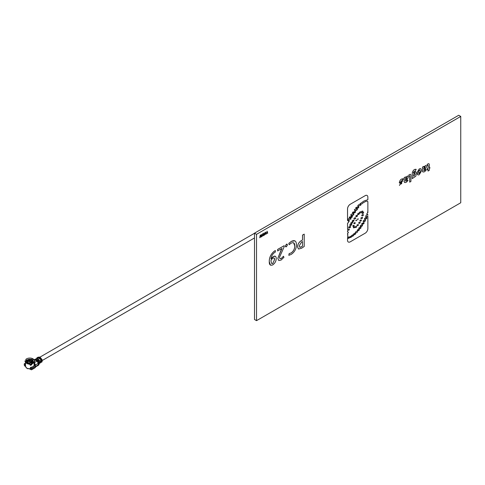 <?xml version="1.0" encoding="UTF-8"?>
<svg xmlns="http://www.w3.org/2000/svg" width="485" height="485" viewBox="0 0 485 485"><rect width="100%" height="100%" fill="white"/><g stroke="black" fill="none" stroke-linecap="round" stroke-linejoin="round"><path stroke-width="0.73" d="M363.902 222.536L364.138 223.167L361.931 224.215M364.162 223.179L363.914 222.542L361.701 223.585C362.228 224.555 363.047 224.422 364.162 223.179L364.138 223.167M357.306 231.357L357.506 231.903C356.536 233 355.814 233.127 355.341 232.285L355.578 232.848M357.53 231.915C357.057 231.072 356.336 231.2 355.366 232.297C355.838 233.139 356.56 233.012 357.53 231.915L357.506 231.903M362.416 217.377L362.598 217.904C361.768 218.832 361.173 218.905 360.828 218.123L361.046 218.674M362.622 217.917C362.277 217.135 361.689 217.207 360.852 218.135C361.204 218.917 361.792 218.844 362.622 217.917L362.598 217.904M360.81 205.161L358.075 206.264L360.81 205.161M360.834 205.179C360.173 204.058 359.161 204.179 357.791 205.549L358.088 206.277M355.305 211.302L352.413 212.351C353.104 213.497 354.177 213.388 355.614 212.042L355.305 211.302L355.59 212.024L352.71 213.079M350.752 218.311L351.037 218.99L347.957 220.105L351.037 218.99M351.061 219.008C350.285 217.904 349.151 218.044 347.666 219.426L347.969 220.111M358.494 206.622L358.815 207.428L356.087 208.368M358.839 207.441L358.506 206.628L355.766 207.562C356.378 208.774 357.409 208.732 358.839 207.441L358.815 207.428M355.747 218.305C355.384 217.486 354.765 217.559 353.892 218.535C354.256 219.359 354.874 219.281 355.747 218.305L355.547 217.741L355.723 218.292C354.85 219.268 354.232 219.341 353.868 218.523M353.892 218.535L354.092 219.099M352.783 222.803L350.976 223.682L352.813 222.815L352.577 222.191M352.813 222.815C352.413 221.912 351.728 221.997 350.764 223.07L350.988 223.688M259.724 237.808L260.39 235.486L260.73 237.226L261.039 237.05L261.415 234.892L261.748 236.638L262.076 236.45L261.603 234.37L260.894 236.68L260.56 234.976L260.239 235.158L259.693 237.789L260.239 235.158M262.179 236.389L262.84 234.073L263.185 235.807L263.494 235.631L263.876 233.473L264.204 235.219L264.531 235.031L264.058 232.958L263.361 235.255L263.015 233.558L262.694 233.74L262.179 236.389M263.015 233.558L262.185 236.353M264.598 234.989L265.362 233.449L265.786 234.303L266.132 234.103L265.537 232.103L265.222 232.279L264.61 234.952M273.922 257.881L274.534 259.578L272.776 263.507L271.727 263.622M272.8 263.519L271.739 263.628L270.957 261.015L271.073 260.209L272.8 258.014C274.001 257.565 274.589 258.093 274.558 259.59L272.776 263.507M270.988 258.887L270.939 258.911C271.254 256.419 272.376 254.358 274.298 252.721L275.365 252.042L275.365 250.527L274.183 251.291C270.866 254.14 269.23 257.596 269.278 261.664C269.163 264.725 270.309 265.81 272.715 264.919C274.94 263.343 276.117 261.209 276.238 258.505C276.159 256.292 275.159 255.643 273.231 256.559L270.988 258.887M427.212 169.823L428.055 169.338L428.055 171.041L429.298 170.326L429.298 168.622L429.807 168.325L429.807 167.295L429.298 167.592L429.298 164.597A1.734 1 120 0 0 428.067 163.888L427.212 164.385L427.212 165.567L428.061 165.397L428.061 168.301L427.212 168.798L427.188 169.811L427.188 168.78L428.037 168.289L427.97 165.215M421.356 169.926L420.737 168.635L419.27 168.895L417.288 172.278L417.288 173.575C417.397 174.891 418.058 175.255 419.27 174.667L421.356 171.223L421.356 169.926M420.143 170.629C419.58 169.695 419.034 170.011 418.507 171.569L418.507 172.872C419.034 173.824 419.58 173.509 420.143 171.926L420.143 170.629M419.27 168.895L417.258 172.26L417.803 174.8M420.713 168.622L419.246 168.883M408.861 176.188L409.71 176.019L409.71 182.154L410.94 181.445L410.94 175.218A1.734 1 120 0 0 409.716 174.509L408.831 174.988L408.861 176.188L408.861 175M405.375 179.311L406.472 178.68L406.891 177.389M406.497 178.692L406.903 177.395L405.375 178.838L405.375 179.341L406.472 178.68M405.399 176.976L404.211 177.662L404.211 181.802C405.139 183.118 406.406 182.645 408.006 180.384L407.23 179.935C406.442 181.166 405.824 181.426 405.375 180.717L405.375 180.317L406.794 179.498C408.291 178.128 408.582 176.952 407.679 175.97L405.399 177.462L405.375 176.964L404.187 177.649L404.187 181.79L404.648 182.554M414.833 173.212L415.093 174.26L413.753 176.34M415.118 174.273L413.766 176.346L413.493 175.309C413.996 173.121 414.536 172.775 415.118 174.273L415.093 174.26M412.286 172.951C413.081 170.247 414.378 169.053 416.178 169.368L415.451 170.641L413.505 172.23L413.505 173.054C416.251 171.017 417.003 172.084 415.754 176.255L412.262 178.607L412.262 172.933L412.286 178.619M347.527 234.316L347.848 234.982L347.527 236.189L348.206 236.892L347.551 237.626L347.551 240.293A3.783 2.183 120 0 0 350.225 241.839L365.193 233.194A3.783 2.183 120 0 0 367.866 228.562L367.866 216.255C365.035 218.638 365.035 214.431 367.866 215.097L367.866 214.582C366.442 214.406 366.442 213.794 367.866 212.757L367.866 201.687L367.303 201.123L365.975 201.293L363.029 202.888C361.834 204.246 360.852 204.531 360.07 203.748L364.053 200.942L367.866 199.705L367.866 197.201A3.783 2.183 120 0 0 365.193 195.655L350.2 204.282A3.783 2.183 120 0 0 347.527 208.914L347.527 220.523L349.358 221.081L348.248 221.984L348.406 222.579L347.551 223.349L347.551 229.623C348.6 228.908 349.2 228.962 349.345 229.793L347.551 230.678L347.527 231.885L348.175 231.975L348.375 232.582L347.527 233.43L347.551 234.328M365.193 195.655L350.2 204.282M350.225 204.294A3.783 2.183 120 0 0 347.551 208.932L347.551 220.542M348.175 231.975L348.375 232.582M347.551 237.626L347.527 240.281A3.783 2.183 120 0 0 348.321 242.015M302.519 241.554L302.519 246.071L301.409 246.823L299.688 247.138M302.543 246.089L301.434 246.841C300.076 247.629 299.33 247.302 299.203 245.859L301.621 241.979L302.543 241.548L302.519 246.071M304.222 246.483L304.216 234.128L302.543 235.092L302.543 240.033L301.621 240.481C299.166 241.888 297.802 244.034 297.529 246.907L298.524 249.011L301.537 248.278L304.222 246.483M288.854 243.367L289.139 244.749L291.109 243.161C293.558 242.039 294.777 242.949 294.753 245.901C294.771 248.86 293.546 251.218 291.079 252.97L289.169 253.613L288.811 255.316L291.133 254.437C294.577 252.127 296.341 248.932 296.432 244.834C296.39 240.954 294.716 239.79 291.418 241.354L288.854 243.367M294.753 245.901L294.728 245.889C294.747 248.847 293.522 251.2 291.055 252.958L289.145 253.6L288.811 255.298M281.088 250.048L277.832 258.341L278.723 260.493L281.058 260.099L283.955 257.317L283.452 256.232L281.385 258.414C280.166 259.026 279.548 258.614 279.536 257.189L284.18 246.78L284.18 245.677L277.632 249.46L277.632 250.957L281.973 248.447L277.832 258.341M277.863 258.359L278.711 260.481M281.973 248.484L281.064 250.036M277.632 249.46L277.632 250.957M460.75 116.43L458.719 115.26L254.498 233.164L254.498 319.488L256.529 320.658L460.75 202.754L460.75 116.43L256.529 234.334L254.498 233.164M256.529 234.334L256.529 320.658M284.155 245.689L277.602 249.442M283.44 256.25L281.361 258.402L280.063 258.638M287.138 244.119L286.399 244.21L285.344 246.095L285.677 246.883M294.947 240.851L291.394 241.336L288.83 243.349L289.133 244.713M293.631 242.785L294.728 245.889M304.192 234.14L302.519 235.079L302.519 240.02L301.591 240.469C299.136 241.876 297.778 244.016 297.505 246.889L298.499 248.999M367.842 214.588L366.963 214.503M367.842 216.286L365.799 216.862M347.527 236.189L348.182 236.874L347.527 237.614M349.109 229.169L349.321 229.781L347.527 230.66L347.527 231.885M349.085 220.451L349.333 221.063L348.218 221.966L348.382 222.566L347.527 223.336L347.551 229.581M367.072 195.461A3.783 2.183 120 0 0 365.169 195.637M367.842 201.687L367.278 201.111L365.951 201.275L363.004 202.875C361.81 204.233 360.828 204.518 360.046 203.73M367.842 212.151L367.503 212.036M413.505 172.999L415.791 171.648M416.154 169.35L416.154 169.35C414.354 169.035 413.056 170.229 412.262 172.933M400.192 184.118L403.417 178.844C401.259 178.601 399.882 179.899 399.294 182.724L401.695 182.609C401.907 183.591 401.404 184.094 400.192 184.118L399.422 185.464M402.805 181.275L400.537 181.82M403.387 178.832L399.604 183.166M401.871 182.615L400.222 184.136M407.23 179.935L407.206 179.923C406.418 181.147 405.799 181.408 405.351 180.699M407.667 175.97L405.375 177.449M410.571 174.418A1.734 1 120 0 0 409.692 174.491L408.831 174.988M409.71 182.124L409.613 175.831M425.957 165.415L423.684 166.907L423.684 166.422L422.496 167.107L422.496 171.247C423.423 172.563 424.69 172.09 426.285 169.829L425.49 169.368C424.702 170.593 424.084 170.853 423.635 170.144L425.078 168.938C426.57 167.574 426.867 166.397 425.957 165.415L423.654 166.895M422.932 171.999L422.465 171.235L422.465 167.095L423.654 166.434M428.922 163.797A1.734 1 120 0 0 428.043 163.875L427.188 164.367L427.212 165.537M429.783 167.313L429.298 167.561M428.055 171.011L428.031 169.35M275.353 256.28L273.207 256.547L270.945 258.881M275.341 250.545L274.158 251.278C270.842 254.128 269.205 257.583 269.248 261.651L270.484 265.198M267.083 231.212L266.18 234.043M266.914 232.527L267.344 233.37M265.513 232.115L264.574 234.976M265.344 233.43L265.774 234.279M264.04 232.964L263.331 235.243M263.852 233.461L264.204 235.189M262.821 234.055L263.179 235.783M260.542 234.989L260.215 235.146M261.585 234.382L260.875 236.662M261.397 234.879L261.742 236.607M260.706 237.207L260.366 235.474M348.4 232.594L347.551 233.443L347.872 234.995L347.551 236.207M365.526 220.687C364.999 219.717 364.174 219.85 363.065 221.093C363.592 222.063 364.417 221.93 365.526 220.687M362.562 225.567C362.053 224.628 361.258 224.761 360.191 225.955C360.701 226.895 361.489 226.768 362.562 225.567M359.355 229.932C358.894 229.072 358.172 229.187 357.196 230.272C357.657 231.133 358.379 231.018 359.355 229.932M355.657 233.806C355.202 232.939 354.486 233.049 353.504 234.128C353.959 234.995 354.68 234.885 355.657 233.806M349.6 237.65C349.261 236.783 348.63 236.807 347.709 237.723C348.048 238.584 348.679 238.559 349.6 237.65M350.637 227.029C350.237 226.125 349.558 226.21 348.594 227.283C348.994 228.186 349.679 228.102 350.637 227.029M359.379 213.818C359.015 213 358.397 213.073 357.524 214.049C357.888 214.873 358.506 214.794 359.379 213.818M363.004 211.642C362.659 210.86 362.071 210.933 361.234 211.86C361.586 212.642 362.174 212.569 363.004 211.642M363.483 215.116C363.138 214.334 362.55 214.406 361.713 215.334C362.059 216.116 362.653 216.043 363.483 215.116M361.416 220.56C361.149 219.802 360.628 219.82 359.852 220.62C360.119 221.384 360.64 221.36 361.416 220.56M358.494 225.058C358.185 224.343 357.645 224.403 356.887 225.246C357.196 225.962 357.736 225.901 358.494 225.058M354.741 227.319C354.499 226.628 354.02 226.647 353.316 227.374C353.559 228.065 354.032 228.047 354.741 227.319M355.281 223.155C355.038 222.463 354.565 222.482 353.856 223.209C354.099 223.9 354.571 223.882 355.281 223.155M358.312 219.208L357.021 219.256L358.312 219.208M353.844 214.534C353.159 213.406 352.11 213.521 350.691 214.885C351.382 216.013 352.431 215.898 353.844 214.534M349.176 217.177C349.891 218.305 350.976 218.189 352.419 216.825L352.116 216.11L349.176 217.177M357.469 209.502C356.79 208.362 355.741 208.471 354.329 209.823C355.008 210.963 356.051 210.854 357.469 209.502M356.905 220.596L355.614 220.651L356.905 220.596M354.202 225.816C353.959 225.125 353.486 225.143 352.777 225.871C353.019 226.562 353.498 226.543 354.202 225.816M356.681 226.859C356.36 226.155 355.82 226.228 355.068 227.077C355.39 227.78 355.929 227.708 356.681 226.859M360.234 222.712C359.918 222.003 359.379 222.069 358.621 222.912C358.942 223.627 359.476 223.561 360.234 222.712M363.689 212.83C363.344 212.048 362.756 212.121 361.919 213.048C362.265 213.83 362.859 213.758 363.689 212.83M361.052 212.333C360.701 211.551 360.112 211.624 359.282 212.551C359.627 213.333 360.216 213.261 361.052 212.333M357.597 215.873C357.233 215.049 356.614 215.128 355.741 216.104C356.105 216.922 356.724 216.85 357.597 215.873M354.044 220.748C353.68 219.929 353.062 220.002 352.189 220.978C352.553 221.803 353.171 221.724 354.044 220.748M351.795 224.652C351.395 223.749 350.716 223.834 349.752 224.907C350.152 225.81 350.837 225.725 351.795 224.652M351.589 236.85C351.255 235.983 350.625 236.007 349.703 236.922C350.043 237.789 350.673 237.765 351.589 236.85M353.662 235.461C353.238 234.564 352.528 234.643 351.534 235.692C351.958 236.589 352.668 236.516 353.662 235.461M361.089 227.804C360.573 226.865 359.785 226.992 358.712 228.192C359.221 229.132 360.015 228.999 361.089 227.804M366.927 218.22C366.393 217.25 365.575 217.383 364.459 218.626C364.993 219.596 365.811 219.462 366.927 218.22M352.419 216.825L349.473 217.886M352.104 216.098L352.395 216.813M357.445 209.49L354.62 210.551M362.798 211.096L362.98 211.624C362.149 212.557 361.555 212.63 361.21 211.848M358.148 218.747L358.288 219.19L356.996 219.244M286.429 244.222L285.368 246.107L286.411 246.804L287.466 244.895L286.429 244.222M366.666 217.577L366.896 218.208L364.696 219.256M351.558 224.028L351.77 224.634L349.964 225.513M266.168 234.079L266.938 232.539L267.356 233.394L267.708 233.194L267.108 231.193L266.168 234.079M357.572 215.861L355.929 216.656M353.826 220.178L354.02 220.736L352.377 221.536M349.364 237.032L349.576 237.632L347.921 238.323M423.66 168.756L424.757 168.119L425.175 166.834M359.124 229.356L359.33 229.914L357.403 230.83M362.313 224.943L362.537 225.555L360.416 226.568M365.266 220.044L365.502 220.675L363.301 221.724M355.426 233.224L355.632 233.788L353.717 234.691M360.84 211.793L361.022 212.321C360.191 213.248 359.603 213.321 359.252 212.539M425.515 169.38C424.727 170.611 424.108 170.865 423.66 170.156M424.781 168.137C425.309 166.446 424.933 166.494 423.66 168.283L423.66 168.786L424.781 168.137M354.553 226.816L354.711 227.301C354.008 228.029 353.529 228.047 353.286 227.356M356.499 226.374L356.657 226.841C355.905 227.695 355.366 227.768 355.044 227.065M358.306 224.561L358.47 225.046C357.706 225.883 357.172 225.943 356.863 225.228M363.277 214.576L363.459 215.104C362.628 216.031 362.034 216.104 361.689 215.322M355.093 222.651L355.256 223.136C354.547 223.864 354.074 223.882 353.832 223.191M356.742 220.141L356.881 220.584L355.59 220.633M360.046 222.221L360.209 222.7C359.452 223.543 358.912 223.609 358.597 222.9M351.358 236.231L351.564 236.838L349.909 237.523M359.161 213.248L359.355 213.806L357.712 214.606M354.02 225.313L354.177 225.798C353.474 226.525 352.995 226.55 352.753 225.852M361.216 220.008L361.392 220.548C360.616 221.348 360.094 221.366 359.828 220.608M418.719 173.436L420.119 171.914L419.864 170.053M353.529 213.8L353.82 214.522L350.982 215.601M363.483 212.285L363.665 212.812C362.828 213.746 362.24 213.818 361.895 213.036M360.834 227.18L361.064 227.786L358.936 228.799M350.4 226.404L350.613 227.016L348.806 227.895M353.632 235.449L351.752 236.292M34.756 360.246A2.031 1.17 60 0 1 35.017 359.985A2.031 1.17 60 0 1 36.029 360.088A2.031 1.17 60 0 1 37.018 361.113L35.266 360.1L34.538 360.434M35.557 360.27A1.613 0.934 60 0 1 36.029 360.428A1.613 0.934 60 0 1 36.496 360.816M37.43 358.688L35.963 359.537L34.635 359.658L36.108 358.809L37.43 358.688L37.527 359.142M36.563 359.694L35.963 359.537M36.272 359.252L35.363 359.458L36.272 359.252M36.933 358.87L36.023 359.076L36.933 358.87M39.643 362.034L39.594 362.804M41.722 361.998A0.806 0.467 -120 0 0 41.916 361.962A0.806 0.467 -120 0 0 42.086 361.622L41.765 361.804L41.807 360.755L41.067 362.21L41.122 360.87L40.122 361.755L39.849 362.895A0.897 0.515 60 0 1 39.661 363.307A0.897 0.515 60 0 1 39.515 363.35M39.849 362.895L40.122 361.755M40.297 361.652L39.806 360.943L38.333 361.798L38.648 362.556L38.273 363.083M42.086 361.622L42.146 360.131A0.806 0.467 -120 0 0 41.862 359.367L40.516 357.681L39.279 358.203M41.862 359.367L40.849 359.955A0.806 0.467 60 0 1 41.128 360.719L42.146 360.131M40.849 359.955L39.497 358.269L39.243 358.627M39.406 358.027L40.516 357.681M40.037 358.36L40.691 359.179L41.073 358.961L40.419 358.136L40.037 358.36M39.715 357.73L39.461 357.075L38.448 357.657L38.703 358.312L39.049 357.821L37.096 357.791L38.115 357.202A0.806 0.467 -120 0 0 38 357.239A0.806 0.467 -120 0 0 37.909 357.324M38.115 357.202L39.461 357.075L39.049 357.821M38.927 357.275L37.885 357.56L38.927 357.275M36.575 358.827L36.818 358.227A0.806 0.467 60 0 1 36.818 358.197A0.806 0.467 60 0 1 36.981 357.827A0.806 0.467 60 0 1 37.096 357.791M41.765 361.804A0.806 0.467 60 0 1 41.601 362.143A0.806 0.467 60 0 1 41.219 362.119M41.395 361.774L41.595 360.876M40.928 361.258L40.358 361.01L40.613 360.573L41.128 360.719M40.497 362.507L39.491 363.101M39.594 363.041A0.897 0.515 60 0 1 39.406 363.453L39 363.689A0.897 0.515 60 0 0 39.188 363.277L39.182 362.301L39.588 362.065L39.594 363.041L39.188 363.277M38.654 363.435L38.557 362.628M38.654 362.61L38.933 362.447L38.933 363.423A0.897 0.515 60 0 1 38.915 363.598M38.079 362.392L38.612 362.659M34.544 365.169L34.811 365.32L34.38 365.569L35.417 366.169L35.417 367.193L31.864 369.249L31.864 368.224L30.446 367.46L32.883 366.757L34.544 365.169L34.859 363.532L35.369 364.999L38.285 363.313L38.285 364.399L38.794 364.399L35.417 366.642M34.811 360.276L34.659 359.749L32.289 358.573M34.659 359.84L34.32 360.034M32.216 360.628L32.628 360.713M25.572 365.963L26.032 367.484L26.566 367.763M32.246 358.457L31.731 359.579A3.431 1.982 -0 0 0 26.76 360.349L25.766 359.464A4.638 2.68 180 0 1 26.554 358.851A4.638 2.68 180 0 1 32.246 358.457L32.325 358.676A4.826 2.789 -0 0 0 32.174 358.627M32.325 358.676L31.955 359.488A3.947 2.279 -0 0 0 31.798 359.433M26.038 360.979L26.335 360.361L25.766 359.464M26.76 360.349L26.93 360.676A3.231 1.867 180 0 1 31.646 359.949L31.731 359.579M31.646 359.949L31.646 360.106A3.231 1.867 -0 0 0 26.93 360.84L26.93 360.676M26.614 361.416L26.93 360.84M31.78 359.47A4.31 2.486 180 0 1 32.107 359.579L31.955 359.621A3.947 2.279 -0 0 0 31.743 359.549M34.217 362.234L34.859 363.532M34.859 364.174L34.144 362.738M38.285 363.313L37.018 361.113L34.447 362.598M35.369 364.999L35.369 366.139M31.864 369.249A1.079 0.624 60 0 1 31.64 369.74L35.199 367.691A1.079 0.624 -120 0 0 35.417 367.193M29.203 368.776L30.979 369.612L30.979 367.709M30.979 369.612L31.107 369.685A1.079 0.624 60 0 0 31.64 369.74M31.864 368.224L35.417 366.169M33.065 361.567A3.231 1.867 -0 0 0 32.507 360.604L32.507 360.446A3.231 1.867 180 0 1 33.065 361.495A3.231 1.867 180 0 1 32.816 362.21M32.695 360.131L33.798 359.355A4.638 2.68 180 0 1 34.192 359.821A4.638 2.68 180 0 1 32.059 363.095L31.361 363.004A3.431 1.982 -0 0 0 32.265 362.628A3.431 1.982 -0 0 0 32.695 360.131L32.507 360.446M31.246 363.168L31.452 364.211L30.761 364.95L30.034 364.429L29.943 363.429A4.638 2.68 180 0 1 25.196 360.688L25.008 361.01A4.826 2.789 180 0 0 29.924 363.853L29.943 363.429M32.059 363.095L32.168 363.501A4.826 2.789 -0 0 0 33.247 363.035A4.826 2.789 -0 0 0 34.368 360.1A4.826 2.789 -0 0 0 34.271 359.961M31.452 364.211L31.871 364.55L31.658 363.435L32.168 363.501M29.185 360.258L31.598 361.646L30.1 362.307L28.045 361.119L29.185 360.258L31.543 361.683M29.185 360.561L28.13 361.167M28.53 361.398L29.815 360.834L28.682 361.489M29.985 362.24L31.119 361.586L30.294 362.301M31.355 362.156L31.986 361.276L28.312 360.397L27.681 361.276L31.355 362.156M31.416 362.98L31.355 362.653A2.152 1.243 -0 0 0 31.986 361.774L31.986 361.276M30.082 360.537A2.152 1.243 -0 0 0 29.47 360.549M31.355 362.653A2.152 1.243 180 0 1 29.009 362.925A2.152 1.243 180 0 1 27.681 361.774L27.681 361.276M30.034 364.387L31.452 364.047M28.773 361.519L29.179 360.791M32.525 362.301L32.525 362.422A2.692 1.552 -0 0 0 32.525 362.301A2.692 1.552 -0 0 0 31.986 361.367M30.537 360.798A2.692 1.552 -0 0 0 29.918 360.749M32.416 362.507L31.955 361.992M31.871 364.55L30.7 365.381L29.973 364.847L29.924 363.853M25.196 360.688L26.408 361.107A3.431 1.982 -0 0 0 30.046 363.204L30.064 363.35M26.851 362.21A3.231 1.867 180 0 1 26.602 361.495A3.231 1.867 180 0 1 26.614 361.355L26.408 361.107M29.973 364.174A4.31 2.486 180 0 1 25.857 362.641M29.973 364.847L30.034 364.429M26.614 361.355L26.251 361.949L26.614 361.519A3.231 1.867 -0 0 0 26.608 361.567L26.602 361.652M30.003 365.017L31.858 364.659M26.366 362.41L27.293 361.483L27.293 360.604A3.589 2.073 180 0 1 31.798 360.331L33.059 361.295M31.986 361.289L31.822 360.798M27.293 361.483L27.681 361.289M32.319 361.452L32.695 361.089M32.828 361.355L32.422 361.507L32.956 361.919M32.841 361.228L32.422 361.507L32.841 360.967M31.871 363.883A4.31 2.486 -0 0 0 32.883 363.447A4.31 2.486 -0 0 0 33.817 362.641M34.077 365.435L34.144 362.325M32.107 359.579L32.107 360.246M26.032 367.484A4.31 2.486 -0 0 0 27.809 368.515L30.446 368.782L30.446 367.46M25.529 363.089L24.25 363.823L25.529 364.611M25.141 364.338L25.141 366.242L25.541 366.533M24.25 363.823L24.25 364.853A1.079 0.624 60 0 0 25.014 366.169L25.141 366.242M38.794 363.52L38.794 364.399L38.794 363.52L38.285 363.223M38.333 361.798L37.012 360.143L38.485 359.294L39.806 360.943M37.885 359.343L38.485 359.294M37.509 360.258L38.424 360.931L37.509 360.258M38.169 359.876L39.079 360.549L38.169 359.876M36.836 358.742L36.824 358.385L37.309 358.664M34.32 360.052L34.635 359.658M40.079 358.415L40.928 359.046M35.181 359.609L34.853 359.797M32.077 359.215L32.907 358.742M34.811 365.32L34.811 365.817M35.417 367.006L38.57 365.181A1.079 0.624 -120 0 0 38.794 364.69A1.079 0.624 180 0 0 39.109 364.253L39.109 363.956M39.079 364.102A1.079 0.624 180 0 1 39.109 364.253L38.57 365.181M35.017 359.985L35.769 359.555M37.236 358.706L38.557 357.942M39.527 357.384L254.498 233.267M42.128 360.567L254.498 237.953M31.737 362.356L32.125 362.131M34.077 364.738L34.544 364.465M38 357.239L36.981 357.827M41.916 361.962L41.601 362.143M39.661 363.307L40.91 362.544M33.065 361.495L31.325 363.004M27.681 361.664L27.402 362.604M30.052 363.204C27.76 363.016 26.614 362.447 26.602 361.495M25.529 362.325L25.529 366.314M28.009 368.855L26.117 367.757M35.975 358.851L34.538 359.682"/></g></svg>

